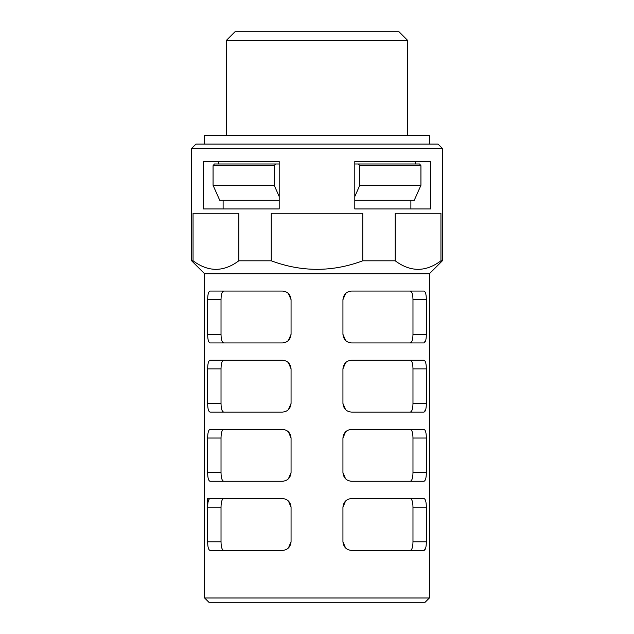 <?xml version="1.0" encoding="UTF-8"?>
<svg xmlns="http://www.w3.org/2000/svg" width="634" height="634" viewBox="0 0 634 634"><rect width="100%" height="100%" fill="white"/><g stroke="black" fill="none" stroke-linecap="round" stroke-linejoin="round"><path stroke-width="0.95" d="M429.392 144.092L429.392 135.446L204.608 135.446L204.608 144.092M226.417 40.346L235.063 31.7L398.937 31.7L407.583 40.346L226.417 40.346L226.417 135.446M279.198 200.289L219.744 200.289L213.072 185.31L213.072 165.704L214.403 163.976L275.536 163.976L218.738 163.976L218.738 161.385L279.198 161.385L279.198 208.935L223.12 208.935L223.12 200.289M279.198 208.935L203.229 208.935L203.229 161.385L279.198 161.385M191.642 148.411L195.961 144.092L438.039 144.092L442.358 148.411L191.642 148.411L191.642 260.804L204.608 273.769L204.608 597.981L429.392 597.981L429.392 273.769L204.608 273.769M354.802 161.385L354.802 208.935L430.771 208.935L430.771 161.385L354.802 161.385L415.262 161.385L415.262 163.976L419.597 163.976L420.928 165.704L359.795 165.704L358.464 163.976L419.597 163.976M423.94 550.431L351.585 550.431C346.441 549.987 343.565 547.11 342.939 541.785L342.939 507.2C343.565 501.874 346.441 498.99 351.585 498.554L423.94 498.554C425.477 498.99 426.286 501.874 426.357 507.2L426.357 541.785C426.286 547.11 425.477 549.987 423.94 550.431L425.715 547.919M210.06 498.554L282.415 498.554C287.559 498.99 290.435 501.874 291.061 507.2L291.061 541.785C290.435 547.11 287.559 549.987 282.415 550.431L210.06 550.431C208.523 549.987 207.714 547.11 207.643 541.785L207.643 507.2C207.714 501.874 208.523 498.99 210.06 498.554L207.643 498.554L207.643 507.2L221.02 507.2L221.02 541.785C221.107 547.134 222.035 550.019 223.786 550.431C222.035 550.019 221.107 547.134 221.02 541.785L207.643 541.785C207.714 547.11 208.523 549.987 210.06 550.431M193.053 260.804L193.053 213.254L238.796 213.254L238.796 260.804C223.548 272.168 208.301 272.168 193.053 260.804L191.642 260.804M271.249 260.804L271.249 213.254L362.751 213.254L362.751 260.804C332.248 272.168 301.752 272.168 271.249 260.804L238.796 260.804M395.204 260.804L395.204 213.254L440.947 213.254L440.947 260.804C425.699 272.168 410.452 272.168 395.204 260.804L362.751 260.804M429.392 597.981L425.065 602.3L208.935 602.3L204.608 597.981L208.935 602.3M218.738 163.976L214.403 163.976M354.802 196.54L359.795 185.31L420.928 185.31L414.256 200.289L354.802 200.289M410.88 200.289L410.88 208.935L354.802 208.935M420.928 185.31L420.928 165.704M210.06 291.061L282.415 291.061C287.559 291.497 290.435 294.382 291.061 299.708L291.061 334.292C290.435 339.618 287.559 342.503 282.415 342.939L210.06 342.939C208.523 342.503 207.714 339.618 207.643 334.292L207.643 299.708C207.714 294.382 208.523 291.497 210.06 291.061C208.523 291.497 207.714 294.382 207.643 299.708L221.02 299.708L221.02 334.292C221.107 339.642 222.035 342.526 223.786 342.939C222.035 342.526 221.107 339.642 221.02 334.292L207.643 334.292C207.714 339.618 208.523 342.503 210.06 342.939M410.214 342.939C411.965 342.526 412.892 339.642 412.98 334.292L412.98 299.708L426.357 299.708L426.357 334.292C426.286 339.618 425.477 342.503 423.94 342.939L351.585 342.939C346.441 342.503 343.565 339.618 342.939 334.292L342.939 299.708C343.565 294.382 346.441 291.497 351.585 291.061L423.94 291.061C425.477 291.497 426.286 294.382 426.357 299.708C426.286 294.382 425.477 291.497 423.94 291.061M291.061 368.869C290.435 363.544 287.559 360.667 282.415 360.231L210.06 360.231C208.523 360.667 207.714 363.544 207.643 368.869L207.643 403.454C207.714 408.779 208.523 411.664 210.06 412.1L282.415 412.1C287.559 411.664 290.435 408.779 291.061 403.454L288.383 409.715L291.061 403.454L291.061 368.869L288.399 362.632M223.786 360.231C222.035 360.635 221.107 363.52 221.02 368.869L221.02 403.454C221.107 408.811 222.035 411.688 223.786 412.1C222.035 411.688 221.107 408.811 221.02 403.454L207.643 403.454C207.714 408.779 208.523 411.664 210.06 412.1M423.94 360.231C425.477 360.667 426.286 363.544 426.357 368.869L412.98 368.869L412.98 403.454L426.357 403.454L426.357 368.869C426.286 363.544 425.477 360.667 423.94 360.231L351.585 360.231C346.441 360.667 343.565 363.544 342.939 368.869L342.939 403.454L345.601 409.699M426.357 403.454C426.286 408.779 425.477 411.664 423.94 412.1L351.585 412.1C346.441 411.664 343.565 408.779 342.939 403.454M210.06 429.392L282.415 429.392C287.559 429.828 290.435 432.713 291.061 438.039L291.061 472.615C290.435 477.949 287.559 480.826 282.415 481.261L210.06 481.261C208.523 480.826 207.714 477.949 207.643 472.615L207.643 438.039C207.714 432.713 208.523 429.828 210.06 429.392C208.523 429.828 207.714 432.713 207.643 438.039L221.02 438.039L221.02 472.615C221.107 477.973 222.035 480.857 223.786 481.261C222.035 480.857 221.107 477.973 221.02 472.615L207.643 472.615C207.714 477.949 208.523 480.826 210.06 481.261M410.214 481.261C411.965 480.857 412.892 477.973 412.98 472.615L412.98 438.039C412.892 432.681 411.965 429.804 410.214 429.392C411.965 429.797 412.892 432.681 412.98 438.039L426.357 438.039L426.357 472.615C426.286 477.949 425.477 480.826 423.94 481.261L351.585 481.261C346.441 480.826 343.565 477.949 342.939 472.615L342.939 438.039C343.565 432.713 346.441 429.828 351.585 429.392L423.94 429.392C425.477 429.828 426.286 432.713 426.357 438.039C426.286 432.713 425.477 429.828 423.94 429.392M423.94 498.554C425.477 498.99 426.286 501.874 426.357 507.2L412.98 507.2C412.892 501.843 411.965 498.966 410.214 498.554C411.965 498.966 412.892 501.843 412.98 507.2L412.98 541.785L426.357 541.785M412.98 299.708C412.892 294.358 411.965 291.474 410.214 291.061M412.98 368.869C412.892 363.52 411.965 360.635 410.214 360.231M410.214 412.1C411.965 411.688 412.892 408.811 412.98 403.454M410.214 550.431C411.965 550.019 412.892 547.134 412.98 541.785M342.939 299.7L345.617 293.447L342.939 299.708M342.939 334.292L345.601 340.537M345.625 362.608L342.939 368.869L345.617 362.616M345.625 431.77L342.939 438.039M342.939 472.615L345.601 478.86M345.625 500.931L342.939 507.2L345.617 500.939M342.939 541.785L345.601 548.03M291.061 299.708L288.399 293.463M288.375 340.553L291.061 334.292L288.383 340.553M291.061 438.039L288.399 431.794M288.375 478.884L291.061 472.615L288.383 478.876M291.061 507.2L288.399 500.955M288.375 548.045L291.061 541.785L288.383 548.038M223.786 291.061C222.035 291.474 221.107 294.358 221.02 299.708M221.02 368.869L207.643 368.869C207.714 363.544 208.523 360.667 210.06 360.231M223.786 429.392C222.035 429.797 221.107 432.681 221.02 438.039M223.786 498.554C222.035 498.966 221.107 501.843 221.02 507.2M345.617 431.778L342.939 438.023M423.94 342.939L425.715 340.426M423.94 412.1L425.715 409.596M423.94 481.261C425.477 480.826 426.286 477.949 426.357 472.615L412.98 472.615M213.072 185.31L274.205 185.31L274.205 165.704L275.536 163.976L279.198 163.976M274.205 185.31L279.198 196.54M354.802 163.976L358.464 163.976M359.795 185.31L359.795 165.704M442.358 148.411L442.358 260.804L440.947 260.804M442.358 260.804L429.392 273.769M412.98 334.292L426.357 334.292M274.205 165.704L213.072 165.704M407.583 40.346L407.583 135.446"/></g></svg>
